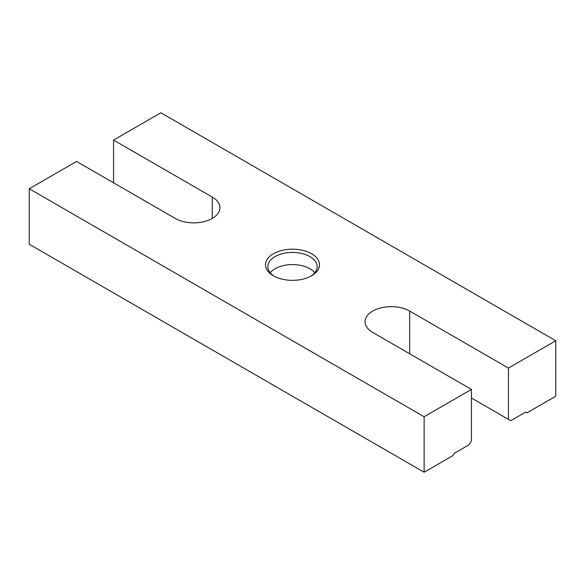 <?xml version="1.0" encoding="UTF-8"?>
<svg xmlns="http://www.w3.org/2000/svg" width="585" height="585" viewBox="0 0 585 585"><rect width="100%" height="100%" fill="white"/><g stroke="black" fill="none" stroke-linecap="round" stroke-linejoin="round"><path stroke-width="0.88" d="M29.25 188.772L29.25 244.245L424.125 472.227L452.951 455.583L454.267 453.302L469.141 444.717L471.444 440.724L471.444 389.427L424.125 416.747L29.25 188.772L76.569 161.453L175.288 218.446A26.157 15.1 0 0 0 203.792 221.715A26.157 15.1 0 0 0 219.938 207.77A26.157 15.1 0 0 0 212.275 197.094L113.556 140.093L160.875 112.773L555.75 340.755L508.431 368.075L409.712 311.081A26.157 15.1 0 0 0 381.208 307.805A26.157 15.1 0 0 0 365.062 321.757A26.157 15.1 0 0 0 372.725 332.434L471.444 389.427M471.444 398.019L510.734 420.703L525.608 412.111L526.924 412.871L555.75 396.228L555.75 340.755M508.431 419.372L508.431 368.075M113.556 182.805L113.556 140.093M274.277 276.259A24.665 14.237 180 0 1 267.835 266.665A24.665 14.237 180 0 1 283.06 253.51A24.665 14.237 180 0 1 309.94 256.596A24.665 14.237 180 0 1 317.165 266.665A24.665 14.237 180 0 1 310.723 276.259M311.586 253.744A26.99 15.583 0 0 0 273.414 253.744A26.99 15.583 0 0 0 273.414 275.784A26.99 15.583 0 0 0 311.586 275.784A26.99 15.583 0 0 0 311.586 253.744M270.197 272.742A24.665 14.237 180 0 1 309.94 268.749A24.665 14.237 180 0 1 314.803 272.742M424.125 472.227L424.125 416.747M212.275 218.446L212.275 197.094M409.712 353.786L409.712 311.081"/></g></svg>
